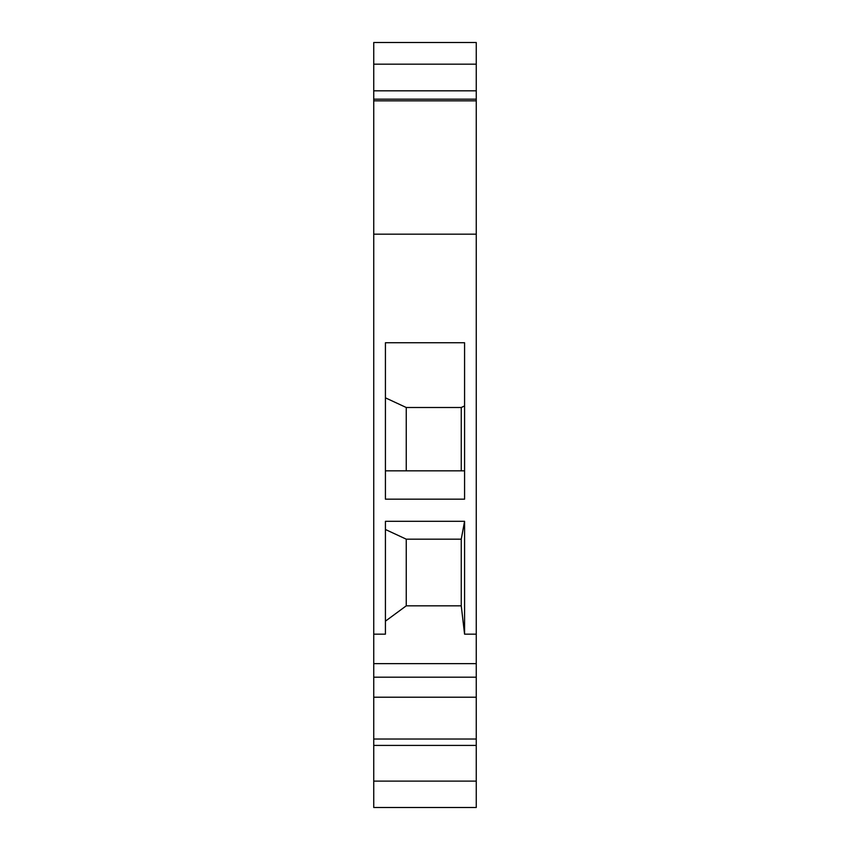 <?xml version="1.0" encoding="UTF-8"?>
<svg xmlns="http://www.w3.org/2000/svg" width="850" height="850" viewBox="0 0 850 850"><rect width="100%" height="100%" fill="white"/><g stroke="black" fill="none" stroke-linecap="round" stroke-linejoin="round"><path stroke-width="1.27" d="M476.255 99.163L476.255 42.5L373.745 42.5L373.745 100.831L476.255 100.831L476.255 99.163L373.745 99.163M476.255 234.164L476.255 663.638L373.745 663.638L373.745 234.164L476.255 234.164L476.255 100.831M476.255 663.638L476.255 807.5L373.745 807.5L373.745 781.118L476.255 781.118M373.745 663.638L373.745 781.118M373.745 234.164L373.745 100.831M476.255 64.164L373.745 64.164M476.255 90.833L373.745 90.833M373.745 697.213L476.255 697.213M464.578 499.163L385.422 499.163L385.422 342.741L464.578 342.741L464.578 499.163M476.255 634.164L464.578 634.164L464.578 521.305L385.422 521.305L385.422 634.164L373.745 634.164M385.422 397.832L406.247 407.501L461.252 407.501L461.252 470.836M464.578 405.949L461.252 407.501M464.578 470.836L385.422 470.836M406.247 407.501L406.247 470.836M385.422 621.169L406.247 605.838L461.252 605.838L464.578 634.164M464.578 521.305L461.252 539.166L406.247 539.166L385.422 529.497M461.252 539.166L461.252 605.838M406.247 539.166L406.247 605.838M476.255 739.022L373.745 739.022M373.745 745.407L476.255 745.407M476.255 677.195L373.745 677.195"/></g></svg>

